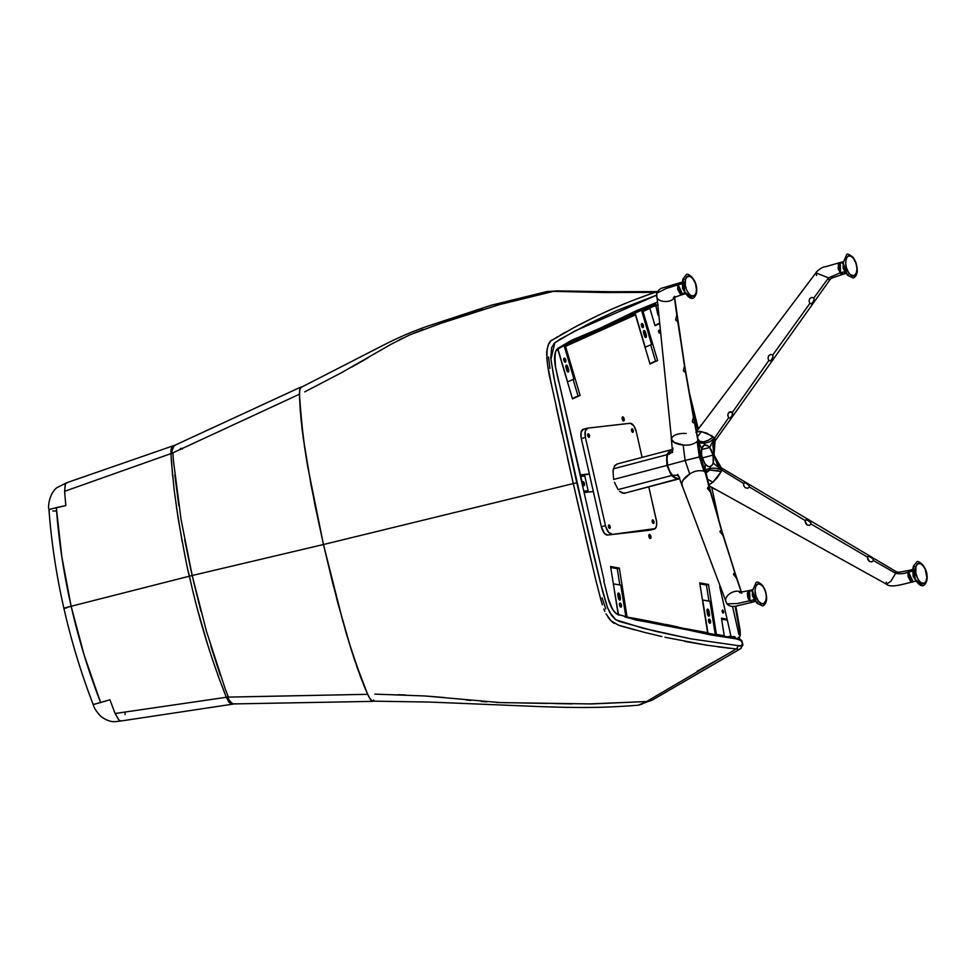 <?xml version="1.0" encoding="UTF-8"?>
<svg xmlns="http://www.w3.org/2000/svg" width="976" height="976" viewBox="0 0 976 976"><rect width="100%" height="100%" fill="white"/><g stroke="black" fill="none" stroke-linecap="round" stroke-linejoin="round"><path stroke-width="1.46" d="M614.221 623.371L612.184 621.907M548.549 357.045L549.939 368.355M602.082 597.849L605.767 608.926M584.246 491.111L588.125 490.672L584.295 491.331L588.125 490.672L584.795 475.983L580.903 476.41L584.795 475.983L588.125 490.672L584.246 491.111M582.965 481.607L582.123 481.827L582.965 481.607A2.111 0.964 -104.5 0 1 584.38 483.486A2.111 0.964 -104.5 0 1 583.965 485.706A2.111 0.964 -104.5 0 1 583.904 485.719L583.026 485.816L584.234 485.523L584.392 483.559L583.367 481.717L582.099 481.705L582.965 481.607M582.916 485.292A2.111 0.964 75.5 0 0 582.306 482.669M582.221 482.534L582.879 485.45M659.471 331.755L658.678 331.962L659.471 331.755M659.605 333.17A1.513 0.683 -104.5 0 1 658.629 331.779A1.513 0.683 -104.5 0 1 658.934 330.242A1.513 0.683 -104.5 0 1 659.349 330.376M723.582 611.476L722.252 611.818L723.582 611.476A1.513 0.683 -104.5 0 1 723.265 613.013A1.513 0.683 -104.5 0 1 722.203 611.623A1.513 0.683 -104.5 0 1 722.508 610.085A1.513 0.683 -104.5 0 1 723.582 611.476L723.558 612.733L722.789 612.818L722.325 610.22L723.582 611.476M650.846 536.373L648.991 536.849L650.846 536.373A2.111 0.964 -104.5 0 1 650.419 538.52A2.111 0.964 -104.5 0 1 648.918 536.58A2.111 0.964 -104.5 0 1 649.357 534.433A2.111 0.964 -104.5 0 1 650.846 536.373L650.687 538.337L649.735 538.252L649.089 534.616L650.846 536.373M624.14 418.789L622.273 419.265L624.14 418.789A2.111 0.964 -104.5 0 1 623.701 420.937A2.111 0.964 -104.5 0 1 622.212 418.997A2.111 0.964 -104.5 0 1 622.639 416.85A2.111 0.964 -104.5 0 1 624.14 418.789L623.969 420.754L623.03 420.668L622.371 417.033L624.14 418.789M706.917 610.83L706.99 611.122A1.513 0.683 -104.5 0 1 706.99 611.122L707.063 611.684M617.796 594.579A1.513 0.683 -104.5 0 1 617.845 594.738L617.906 595.567M653.322 306.415L647.783 308.916L653.322 306.415M654.908 325.35L658.751 323.617L654.908 325.35M580.622 475.166L589.394 474.19L580.622 475.166M633.339 315.419L635.425 314.882L633.339 315.419M650.687 344.821L655.518 361.083L649.894 363.621L655.518 361.083L650.687 344.821M573.107 379.444L578.024 395.988L572.4 398.513L578.024 395.988L573.107 379.444M619.833 584.99L617.247 568.654L610.732 567.459L617.247 568.654L619.333 568.105L617.247 568.654L619.833 584.99M617.759 594.457L617.845 594.738A1.513 0.683 -104.5 0 1 617.918 595.397M708.942 601.094L706.404 585.027L699.89 583.831L706.404 585.027L708.478 584.49L706.404 585.027L708.942 601.094M727.327 620.175L721.618 619.126L727.327 620.175M721.459 618.186L724.253 635.766L722.777 636.157L724.253 635.766L721.459 618.186L727.108 619.223L721.459 618.186M655.018 325.703L658.788 324.008L655.018 325.703L649.87 308.379L643.025 311.454L657.604 360.547L650.004 363.975L635.425 314.882L565.531 346.358L580.098 395.439L572.497 398.867L557.93 349.774L556.674 350.103L557.93 349.774L556.43 350.445L557.93 349.774L572.497 398.867L580.098 395.439L565.531 346.358L564.421 346.639L635.425 314.882L650.004 363.975L657.604 360.547L643.025 311.454L641.952 311.734L649.87 308.379L655.018 325.703M580.549 474.861L589.321 473.897L580.549 474.861M593.335 491.526L584.563 492.502L593.335 491.526M618.198 614.49L610.586 566.507L619.333 568.105L627.068 616.893L619.333 568.105L610.586 566.507L618.198 614.49M705.941 633.156L707.637 632.716L699.731 582.879L708.478 584.49L716.384 634.327L715.298 634.607L724.253 635.766L716.384 634.327L708.478 584.49L699.731 582.879L707.637 632.716L705.941 633.156M564.213 345.943L633.924 314.553L564.213 345.943M641.744 311.039L649.918 307.355L641.744 311.039M685.86 628.715L707.637 632.716L685.86 628.715M659.642 333.17L658.544 331.206L659.422 330.437M619.967 606.535L619.87 605.376L621.431 604.961A2.111 0.964 -104.5 0 1 620.992 607.121A2.111 0.964 -104.5 0 1 619.504 605.181A2.111 0.964 -104.5 0 1 619.931 603.034A2.111 0.964 -104.5 0 1 621.431 604.961L619.87 605.376A2.111 0.964 75.5 0 0 619.394 604.168M618.833 599.349A2.111 0.964 75.5 0 0 618.784 598.617L620.346 598.215A2.111 0.964 -104.5 0 1 619.858 600.081A2.111 0.964 -104.5 0 1 618.369 598.142A2.111 0.964 -104.5 0 1 618.308 597.861L617.845 594.921A2.111 0.964 -104.5 0 1 618.333 593.054A2.111 0.964 -104.5 0 1 619.882 595.287L620.346 598.215L618.784 598.617L617.784 594.177A2.111 0.964 75.5 0 1 618.32 595.689L619.882 595.287L618.32 595.689L618.833 599.362M619.967 606.389A2.111 0.964 75.5 0 0 619.87 605.376L619.248 603.949M613.343 583.929L618.455 614.563L613.343 583.929M620.797 585.149L613.514 583.892L620.797 585.149L625.836 616.515L620.797 585.149M621.431 604.961L619.662 603.217L620.321 606.84L621.261 606.938L621.431 604.961M619.882 595.287L619.15 593.493L618.015 593.298L618.308 597.861A2.111 0.964 75.5 0 0 618.369 598.142L619.138 599.764L620.199 599.801L619.882 595.287M604.376 583.197L607.95 597.776L604.376 583.197M548.244 291.385L546.328 291.678M558.272 290.909L556.637 290.885M652.578 699.877L638.255 705.221L646.637 701.512L736.099 649.028M652.639 699.829L649.833 701.085M642.037 704.123L638.267 705.221C598.386 708.308 574.901 707.685 542.192 706.685L429.233 702.049L372.551 701.146M374.882 694.119L424.828 695.973L500.359 702.598L591.578 703.94L646.637 701.512L652.114 700.17L740.54 648.772M731.012 648.454L717.592 646.759M664.924 637.255L707.197 645.258L684.42 641.33M661.887 636.559L644.038 632.265L661.887 636.559M635.059 629.959L620.175 625.738M606.035 613.916L610.903 620.699L608.06 617.308M603.863 608.987L604.888 611.501M600.887 599.825L602.375 604.705M600.874 599.752L595.543 579.024L600.874 599.752M591.005 560.017L585.49 536.519M579.524 510.802L573.29 483.571L323.471 544.523L332.816 583.587L345.809 631.765M348.639 641.281L360.803 677.564L366.695 692.094L357.619 668.841L347.212 636.535M304.78 391.852L341.356 372.783L391.486 344.04L409.737 334.89L440.737 323.373L501.176 304.036L553.453 291.36L604.498 292.544L655.067 292.385M650.614 293.898L638.633 298.253M624.481 303.78L609 310.405M592.92 317.956L577.658 325.691M566.141 331.84L560.297 335.122M557.516 336.744L552.526 339.953M550.281 341.856L548.805 344.028M548.366 345.04L546.926 349.981M546.743 351.506L546.645 355.252M546.78 357.777L547.28 362.23M548.097 367.488L552.087 387.74M556.308 407.358L562.078 433.612M567.532 458.061L573.29 483.571L323.471 544.523L307.745 466.748L323.471 544.523L343.076 622.212M304.634 447.618L300.279 411.14L299.534 396.476L301.059 419.912L305.378 452.388M642.489 309.136L653.603 304.744C655.262 304.39 655.628 304.793 654.725 305.939L641.366 309.734L654.908 305.988C656.262 304.317 655.982 303.646 654.091 303.975L653.603 304.744L655.067 304.756L655.091 305.793L646.832 308.111M650.48 292.336L557.845 290.909M657.604 291.653L656.872 291.8M299.486 393.548L299.742 389.534L301.072 387.252L299.742 389.534L299.486 393.548M497.98 304.951L553.453 291.36L546.694 291.604L491.233 305.256L430.514 325.215C416.911 329.668 402.441 335.683 387.118 343.271L301.401 387.228M482.656 309.624L447.728 321.055M423.12 329.534L413.531 333.267M402.795 338.123L399.147 339.953M389.985 344.882L385.898 347.224M368.013 357.802L351.921 366.976M571.326 341.539L576.84 339.172M579.61 338.062L587.918 334.634M598.935 329.851L631.509 314.004M707.197 645.258L737.783 649.186M733.488 650.76L697.108 671.244M372.722 701.134L370.868 700.06L367.976 694.985L370.868 700.06L372.381 701.134L373.747 699.999M646.637 701.512L588.699 703.952M572.204 703.879L555.149 703.586M547.451 703.428L520.928 702.964M507.947 702.757L496.406 702.452M486.743 701.89L481.229 701.488M470.737 700.475L466.113 699.951M444.763 697.572L426.622 696.095M405.418 694.973L398.086 694.692M306.147 457.158L307.745 466.748M634.339 618.93L640.646 620.041M646.929 621.041L653.225 622.09M665.852 624.396L678.54 627.104M716.567 635.205L729.877 637.548C731.805 637.194 731.829 636.755 729.95 636.218L730.695 636.425L729.914 637.096L730.524 636.84M727.559 636.852L729.78 636.303C731.036 636.706 730.817 636.974 729.121 637.108L729.877 637.548L729.121 637.108C730.817 636.974 731.036 636.706 729.78 636.303L731.329 636.999L729.121 637.108M558.065 348.908L566.141 344.333L653.847 304.658L566.422 343.674L654.091 303.975L653.603 304.744L654.371 304.597M603.79 581.025L608.024 597.739C611.037 607.938 614.551 613.55 618.564 614.587M581.818 482.437L558.845 381.604L582.16 482.303M558.601 381.714L555.503 366.952L558.845 381.604M565.97 344.418L564.274 345.467M654.725 305.939L655.957 304.658L654.091 303.975L637.462 310.746L599.398 329.083L571.79 340.795L558.394 348.054C554.575 350.799 553.624 357.094 555.503 366.952L554.783 354.8L556.161 350.36L558.37 348.066L571.375 340.368L599.667 328.412L635.876 310.905L656.97 302.316L635.876 310.905L599.667 328.412L571.375 340.368L562.579 346.48A399.184 174.265 75.6 0 1 558.174 348.835M730.609 636.145L729.95 636.218M627.958 617.283L729.877 637.548L635.071 619.345L626.921 616.942M734.855 636.803L736.429 638.914L710.479 634.876L668.487 625.689L635.852 620.041L624.579 616.564C625.018 617.93 662.301 625.384 736.429 638.914C738.466 638.511 740.43 639.731 742.309 642.55C742.138 645.77 740.76 646.795 738.185 645.636L690.971 638.865L655.701 631.35L619.235 621.444L615.148 619.272L611.391 615.124L607.377 607.206L602.704 591.81L576.816 482.864L573.29 483.571L551.135 383.165C547.341 368.355 543.29 342.966 552.819 339.733L573.046 328.119C599.837 313.686 627.312 301.73 655.494 292.239L656.921 292.58L655.494 292.239M624.994 616.344L625.884 616.612M555.527 367.013L604.205 580.903M557.955 348.944L558.394 348.054M656.58 295.167L574.51 331.169L554.832 342.735L550.903 359.424L555.198 384.044L576.816 482.864L573.29 483.571L595.543 579.024M736.563 649.077L738.185 645.636L741.028 645.685L742.248 645.014L742.516 643.294L740.894 640.451L736.429 638.914L733.281 636.657M610.903 620.699L618.406 625.152L644.038 632.265M739.369 649.15L741.187 648.235M618.284 614.587L615.929 613.428L612.635 609.475L607.938 597.739C610.525 607.511 614.233 613.306 619.052 615.161L618.284 614.587M656.421 295.216L616.417 310.697L590.748 322.763L560.456 339.001L554.368 343.113L551.611 347.724L550.781 358.155L553.734 376.748L588.626 533.909L600.338 582.587L607.377 607.206L609.805 612.623L615.88 619.821L643.147 628.263L690.971 638.865L738.185 645.636M563.616 359.083L564.226 360.498L565.799 360.095A2.111 0.964 -104.5 0 1 565.36 362.255A2.111 0.964 -104.5 0 1 563.872 360.315L564.03 358.351L564.982 358.436L565.629 362.072L563.872 360.315A2.111 0.964 -104.5 0 1 564.299 358.155A2.111 0.964 -104.5 0 1 565.799 360.095L564.226 360.498A2.111 0.964 75.5 0 0 563.762 359.29M567.227 371.344A2.111 0.964 75.5 0 0 567.056 370.05L568.618 369.648L567.056 370.05L566.202 367.159L567.764 366.756L568.618 369.648A2.111 0.964 -104.5 0 1 568.252 372.076A2.111 0.964 -104.5 0 1 566.836 370.429L565.982 367.537A2.111 0.964 -104.5 0 1 565.909 367.244A2.111 0.964 -104.5 0 1 566.348 365.097A2.111 0.964 -104.5 0 1 567.764 366.756L566.202 367.159A2.111 0.964 75.5 0 0 565.799 366.232M557.772 348.432L567.617 381.86L573.973 379.078L564.116 345.602L573.973 379.078L567.617 381.86L557.772 348.432M565.751 366.134L567.215 371.588M564.335 361.523A2.111 0.964 75.5 0 0 564.226 360.498L564.323 361.669M568.618 369.648L568.618 371.758L567.727 371.929L565.982 367.537A2.111 0.964 -104.5 0 1 565.909 367.244L566.031 365.329L566.922 365.28L568.618 369.648M641.94 327.045L641.842 325.886L643.404 325.484A2.111 0.964 -104.5 0 1 642.977 327.631A2.111 0.964 -104.5 0 1 641.476 325.691L643.245 327.448L642.586 323.825L641.647 323.727L641.476 325.691A2.111 0.964 -104.5 0 1 641.915 323.544A2.111 0.964 -104.5 0 1 643.404 325.484L641.842 325.886A2.111 0.964 75.5 0 0 641.378 324.679M644.843 336.732A2.111 0.964 75.5 0 0 644.672 335.427L646.234 335.024A2.111 0.964 -104.5 0 1 645.868 337.464A2.111 0.964 -104.5 0 1 644.453 335.805L643.599 332.914A2.111 0.964 -104.5 0 1 643.526 332.633A2.111 0.964 -104.5 0 1 643.953 330.486A2.111 0.964 -104.5 0 1 645.38 332.133L646.234 335.024L644.672 335.427L643.818 332.548L645.38 332.133L643.818 332.548A2.111 0.964 75.5 0 0 643.416 331.62M651.578 344.43L641.33 309.624L651.578 344.43L645.221 347.212L651.578 344.43M634.986 312.418L645.221 347.212L634.986 312.418M634.119 315.211L633.497 313.101L634.119 315.211M644.831 336.976L643.355 331.523M641.952 326.911A2.111 0.964 75.5 0 0 641.842 325.886L641.232 324.459M644.453 335.805L645.929 337.44L646.234 335.024L644.538 330.669L643.538 330.925L643.526 332.633A2.111 0.964 75.5 0 0 643.599 332.914L644.453 335.805M738.942 634.632L732.525 606.413L738.942 634.632L739.381 629.862L735.135 606.267L739.381 629.862L738.942 634.632M738.356 637.279L737.636 638.609L738.356 637.279M655.86 305.647L658.019 315.15L655.86 305.647M719.69 586.576L730.963 636.181L719.69 586.576M697.791 429.757L690.703 400.758L697.791 429.757M735.806 606.145L740.113 630.167A6.039 0.927 170 0 0 739.381 629.862A6.039 0.927 -10 0 1 740.113 630.179L740.259 635.071L738.747 639.341M706.929 610.244L707.466 609.146L708.478 609.866L709.479 614.307L708.869 616.185L707.502 614.233A2.111 0.964 -104.5 0 1 707.441 613.941L707.246 610.976L707.966 615.441A2.111 0.964 75.5 0 0 707.917 614.709L709.479 614.307A2.111 0.964 -104.5 0 1 708.991 616.173A2.111 0.964 -104.5 0 1 707.502 614.233A2.111 0.964 -104.5 0 1 707.441 613.941L706.978 611.013A2.111 0.964 -104.5 0 1 707.466 609.146A2.111 0.964 -104.5 0 1 709.015 611.366L707.454 611.769A2.111 0.964 75.5 0 0 706.929 610.281M709.101 622.481A2.111 0.964 75.5 0 0 709.003 621.456L710.565 621.053A2.111 0.964 -104.5 0 1 710.125 623.213A2.111 0.964 -104.5 0 1 708.637 621.273A2.111 0.964 -104.5 0 1 709.064 619.113A2.111 0.964 -104.5 0 1 710.565 621.053L709.003 621.456A2.111 0.964 75.5 0 0 708.527 620.248M715.347 634.937L709.93 601.265L702.464 600.045L708.064 633.583L702.659 599.996L709.93 601.265L715.347 634.937M708.381 620.041L709.101 622.615M708.637 621.273L708.796 619.296L709.747 619.394L710.638 621.456L710.247 623.164L708.637 621.273M709.479 614.307L707.917 614.709L707.454 611.769L709.015 611.366L709.479 614.307M227.53 697.645L226.334 697.279L229.031 702.354L231.361 703.977L233.776 703.903M172.776 446.093L173.899 445.593L171.886 446.971L170.983 449.826L170.971 453.608L171.886 452.742M181.865 448.289L182.463 449.058M181.072 449.119L180.401 448.374M190.442 580.696L189.417 576.182L71.15 606.267L84.119 654.994L100.613 702.549L109.959 699.78L115.083 713.505L226.334 697.279L217.782 675.05M207.912 645.38L197.884 610.842M119.231 720.447L115.083 713.505L119.023 720.3L121.256 720.959L232.959 704.123L226.334 697.279L115.083 713.505L109.959 699.78L94.208 704.306M93.525 704.404L100.613 702.549C88.438 671.232 78.617 639.146 71.15 606.267C63.684 608.146 62.11 608.719 66.417 607.987M125.062 712.419L125.05 714.554M121.048 720.983L119.926 720.813M93.391 704.062L93.159 704.379C94.038 707.99 96.6 711.98 100.821 716.347C111.203 724.009 116.217 721.227 121.256 720.959M172.654 476.459L170.971 453.608L64.599 491.318L65.831 505.58L56.327 507.605L61.842 556.93L71.15 606.267L189.417 576.182L188.453 571.936M182.073 541.265L176.375 506.642M93.135 704.355C81.081 673.111 71.333 641.098 63.904 608.304L71.15 606.267C63.684 573.376 58.731 540.497 56.327 507.605L49.532 509.423L49.386 510.35M49.874 509.277L65.831 505.58L64.599 491.318L65.441 483.693M65.941 483.157L66.661 482.766M56.584 511.046L52.826 510.936M67.405 482.632L65.307 483.876L64.599 491.318L170.971 453.608L174.106 445.532M225.358 689.288L228.408 697.108L367.623 694.314L354.581 660.081L345.846 631.923L332.816 583.599L323.471 544.523L192.187 575.511L206.448 631.252L225.346 689.312M373.601 700.683L372.442 701.366L370.917 700.304L367.623 694.314L227.323 697.12L231.385 703.281L233.667 703.916L372.612 701.378M173.447 460.818L181.072 519.561L192.187 575.511L323.471 544.523L337.83 603.058L351.58 650.833L364.182 686.25L369.257 697.742L372.442 701.366M227.323 697.12L228.408 697.108L227.323 697.132M175.436 445.19L173.045 446.52L171.959 449.448L171.91 453.23L172.898 452.827L299.449 394.219L299.998 388.143L301.706 387.094L300.449 387.362L299.693 389.29L299.534 398.269L303.219 437.943L311.21 485.877L323.471 544.523L315.041 505.385L306.086 456.914L302.011 428.708L299.449 394.219L172.898 452.827L173.46 460.831M171.922 453.413L172.935 453.242L170.971 453.608L171.41 461.526L174.106 489.562L178.108 518.171C184.257 552.904 188.026 572.241 189.417 576.182L192.187 575.511L189.417 576.182C198.653 618.125 210.95 658.495 226.334 697.279L228.238 696.705M220.247 675.136L210.877 646.185M200.934 611.269L193.224 580.061M191.15 570.96L184.671 539.679M178.864 505.702L174.826 475.19M752.533 602.119L749.409 600.862L749.202 590.565L739.393 592.42L741.723 593.225L736.917 578.609L733.488 574.51L733.806 573.412L735.135 573.864L723.362 535.934L719.971 531.798L720.337 530.688L721.691 531.115L710.857 492.612L707.515 488.451L707.905 487.317L709.271 487.744L705.111 472.14L703.879 471.176L705.014 472.018L703.879 471.176L699.365 456.914L700.866 456.622L705.075 472.018L706.197 469.505L710.26 468.334L709.869 466.772L707.539 466.199L704.587 463.307L701.293 454.365L701.427 449.399L702.549 446.459L704.879 444.836L707.319 445.385L709.686 447.533L701.402 449.546L709.686 447.533L713.09 455.084L702.061 458.012L713.09 455.084L702.061 458.012L713.09 455.084L713.212 463.039L721.569 469.932L715.981 468.26L710.26 468.334L709.881 470.029L706.856 471.115L705.709 473.348L705.233 472.311L705.66 473.189M681.931 485.023L726.29 602.351C722.545 596.092 736.05 587.613 741.492 592.798C736.05 587.613 722.545 596.092 726.29 602.351L727.047 603.924L737.514 603.485L749.409 600.862L747.884 597.959L747.335 593.481L748.226 591.151L749.922 590.59M752.411 602.18L749.409 600.862L737.514 603.485L727.047 603.924L725.815 601.558M741.492 592.798L736.477 577.926L733.488 574.51L734.416 573.339L735.697 574.925M735.44 574.339L722.935 535.251L719.971 531.798L720.959 530.615L722.423 532.823L710.418 491.941L707.515 488.451L708.552 487.244L710.003 489.464L705.233 472.311L703.879 471.176C698.999 470.005 694.29 470.957 689.739 474.007C683.2 478.289 680.784 482.266 682.456 485.963L681.76 483.523L682.602 480.924L684.896 477.837L689.703 474.031L685.103 460.477L699.365 456.914L703.879 471.176C698.999 470.005 694.29 470.957 689.739 474.007L685.103 460.477L700.866 456.622L702.061 461.465M736.514 578.292L736.282 577.389M710.54 492.233L710.345 491.306M709.942 489.208L705.904 472.189L709.881 470.029L705.733 473.128L709.881 470.029L721.179 471.554L721.728 470.042L720.861 469.554M713.92 468.138L710.26 468.334L709.869 466.772L707.539 466.199L705.123 464.064L705.111 472.14L706.197 469.505L710.26 468.334L709.881 470.029L717.885 470.676L720.983 471.969L721.496 467.968L895.456 571.216L895.639 573.302L890.881 581.257L886.476 584.185L886.293 582.099M682.004 485.231L681.907 482.669L683.054 480.143L689.739 474.007L683.603 479.35L681.907 482.669L682.004 485.231M705.075 472.018L705.123 464.064L701.646 456.524L700.866 456.622L697.877 440.286L697.145 441.579L699.365 456.914L697.145 441.579L697.828 440.42L697.145 441.579C693.204 444.507 688.544 445.654 683.151 445.007L685.103 460.477L667.621 465.235L669.475 470.786L672.232 475.336L677.307 475.239L679.65 477.691M682.639 294.484L680.138 293.898L677.673 289.189L677.917 284.126L680.028 282.955M683.102 445.007L673.818 442.274L671.988 440.505L671.61 438.224C671.622 441.921 675.453 444.178 683.102 445.007L681.053 444.775L683.102 445.007M656.628 295.728C655.811 302.353 671.573 303.829 674.367 297.387L674.367 297.387C671.573 303.829 655.811 302.353 656.628 295.728L656.641 293.361L666.181 288.506L677.625 284.919L682.517 294.545M671.647 439.773L674.55 442.726L681.053 444.775L675.38 443.153L671.647 439.773M913.072 581.806L910.559 581.22L908.095 576.511L908.046 572.241L909.254 570.423L910.449 570.277M912.938 581.867L908.046 572.241C904.081 573.766 899.945 574.132 895.639 573.302L895.456 571.216C898.213 572.497 896.688 572.753 909.73 570.252L908.046 572.241C904.081 573.766 899.945 574.132 895.639 573.302L873.532 560.59L872.703 558.662L869.592 556.625L867.969 556.454L867.432 557.65L869.433 561.468L871.824 561.859L873.532 560.59L871.824 561.859L869.433 561.468L867.81 559.529L867.518 557.113L811.154 524.088L810.324 522.16L807.738 520.342L805.969 519.793L805.115 521.086L807.067 524.942L809.446 525.344L811.154 524.088L809.446 525.344L807.067 524.942L805.468 522.977L805.2 520.55L749.434 487.012L749.007 485.523L746.542 483.51L744.676 482.669L743.541 483.413L743.797 485.841L745.359 487.817L747.726 488.244L749.434 487.012L747.726 488.244L745.359 487.817L743.797 485.841L743.541 483.413L721.728 470.042L721.923 468.895L713.944 454.962L717.128 464.125L721.569 469.932L713.212 463.039L712.687 464.503L713.663 460.318L713.09 455.084L713.944 454.962L717.128 464.125L721.728 470.042L743.541 483.413L744.676 482.669L746.542 483.51L749.007 485.523L749.434 487.012L805.2 520.55L805.969 519.793L808.25 520.635L810.727 522.624L811.154 524.088L867.518 557.113L868.298 556.332L870.629 557.15L873.117 559.114L873.532 560.59L895.639 573.302L890.881 581.257L886.476 584.185C890.71 588.516 904.545 583.587 912.645 581.977M708.454 484.999L712.956 482.193L720.983 471.969L717.189 477.728L712.956 482.193L708.783 484.926M679.65 478.826L676.258 478.606L673.013 476.239L669.475 470.786L667.621 465.235L666.925 459.537L667.499 454.56L672.013 451.949L672.952 448.191M678.625 478.96L675.441 478.216L672.232 475.336L677.307 475.239L679.479 477.215M707.21 479.033L712.956 482.193L708.869 484.901L712.956 482.193L706.892 478.887M709.869 466.772L712.687 464.503L710.418 466.638M672.94 449.912L671.183 452.815L667.499 454.56L667.84 453.511L666.95 458.195L667.621 465.235L685.103 460.477L683.151 445.007C688.544 445.654 693.204 444.507 697.145 441.579L697.889 440.2L694.4 420.937L693.912 422.742L692.35 421.73L693.558 416.386L685.372 369.916L684.884 371.734L683.371 370.709L684.518 366.183L677.576 319.616L676.746 320.921L675.612 319.799L676.807 315.272L674.367 297.387L676.929 314.589L675.612 319.799L676.441 320.897L677.49 320.165L684.652 365.5L683.371 370.709L684.237 371.819L685.323 371.075L693.436 417.191L692.35 421.73L693.253 422.828L694.363 422.096L698.145 441.359L700.17 442.982L704.55 443.25L704.306 444.971L708.539 446.264L711.309 449.973L713.09 455.084L713.944 454.962L712.87 445.361L714.395 438.346L709.686 447.533L713.895 438.956M704.343 444.958L701.598 448.557L698.145 441.359L701.598 448.557L701.646 456.524L700.866 456.622L699.572 450.229M656.641 293.361L666.181 288.506L677.625 284.919L679.15 282.967L662.936 287.859C660.63 288.066 658.532 289.896 656.641 293.361L671.537 439.273M674.416 296.643L673.355 297.68L682.383 294.606M677.576 319.616L677.551 319.006M685.372 369.916L685.274 369.27L685.372 369.916M694.4 420.937L694.29 420.29L694.4 420.937M667.84 453.511L669.865 450.473L671.952 449.558L669.268 451.058L667.84 453.511M669.78 453.559L669.353 454.267M697.889 440.2L697.889 438.919L697.889 440.2M698.011 439.383L699.951 441.396L703.501 441.933L707.881 440.493L713.322 436.967L715.201 439.298L714.017 455.06L712.87 445.361L714.395 438.346L709.955 441.738L704.55 443.25L703.501 441.933L699.951 441.396L697.938 439.176M686.335 433.49C678.527 433.1 673.623 434.686 671.61 438.224M676.807 315.48L677.015 316.505M684.566 366.403L684.798 367.427M693.57 416.508L694.326 420.461M693.546 417.423L693.79 418.448M697.901 440.432L700.17 442.982L704.55 443.25L704.879 444.836M696.388 431.892L701.463 431.575L711.833 435.808L713.322 436.967L708.588 440.139L703.501 441.933L699.89 441.262L703.501 441.933L704.55 443.25L709.955 441.738M839.982 262.605L840.043 272.914L828.526 277.879L829.234 280.502L828.526 277.879L815.924 272.841L828.526 277.879L813.862 297.936L811.739 297.387L809.726 298.656L809.08 301.047L809.873 303.414L809.08 301.047L809.726 298.656L811.739 297.387L813.862 297.936L814.143 299.571L812.752 302.438L811.324 303.841L809.873 303.414L772.748 355.02L770.625 354.483L768.624 355.764L768.027 358.143L768.832 360.51L768.027 358.143L768.624 355.764L770.625 354.483L772.748 355.02L773.016 356.667L771.65 359.546L770.259 360.937L768.832 360.51L732.451 412.25L730.341 411.726L728.364 413.019L727.791 415.386L728.621 417.752L727.779 414.739L729.218 412.189L732.451 412.25L732.049 415.703L730.024 418.179L728.621 417.752L714.493 438.187L707.088 433.259L700.097 431.392L696.803 431.685L701.463 431.575L697.157 437.138M721.923 468.895L718.507 465.064L721.923 468.895M718.385 464.893L718.507 465.064C717.433 464.259 715.994 460.892 714.212 454.962C713.297 449.485 713.114 446.069 713.676 444.702L715.201 439.298L714.591 438.309L715.14 440.884L713.639 444.897M714.347 441.506L713.175 441.823M701.463 431.575L696.498 431.831M843.044 274.244L840.043 272.914L828.526 277.879L813.862 297.936L814.143 299.571L812.752 302.438L811.324 303.841L809.873 303.414L772.748 355.02L773.016 356.667L771.65 359.546L770.259 360.937L768.832 360.51L732.451 412.25L732.732 413.897L731.39 416.789L730.024 418.179L728.621 417.752L714.493 438.187L715.152 440.859M695.912 432.331L815.924 272.841L816.619 275.476M843.179 274.171L840.678 273.597L838.201 268.876L838.445 263.813L840.556 262.642M758.608 601.314L756.01 596.36L754.997 590.553L755.9 585.832L758.413 583.782L761.695 585.1L763.769 587.686L765.66 592.151L766.367 597.007L765.977 600.386L763.927 603.449L761.341 603.534L758.608 601.314C751.642 593.237 756.071 577.267 762.768 586.247L761.622 585.307L762.768 586.247C769.735 594.311 765.294 610.281 758.608 601.314L756.729 603.034L758.608 601.314M756.095 582.501L752.496 590.773L756.729 603.034L762.268 605.852C763.171 606.364 771.333 601.972 762.671 585.502C759.279 582.379 757.095 581.379 756.095 582.501L752.496 590.748L756.729 603.034L762.28 605.852M754.582 599.52L752.362 595.604L752.496 590.736L754.582 599.52M755.57 601.375L752.667 602.131L749.91 600.728L754.192 599.593L755.058 600.46L754.192 599.593L749.91 600.728L749.592 590.456L752.496 589.687M754.253 600.179L753.545 601.582L751.849 602.143L749.91 600.728L748.385 597.824L748.324 591.627L749.8 590.419L751.727 591.188M631.533 430.648A1.818 0.842 -104.6 0 1 631.923 428.793A1.818 0.842 -104.6 0 1 633.229 430.453L631.594 430.88L633.229 430.453A1.818 0.842 -104.6 0 1 632.826 432.307A1.818 0.842 -104.6 0 1 631.533 430.648L633.07 432.148L632.509 429.025L631.57 429.135L631.533 430.648M652.236 521.77A1.818 0.842 -104.6 0 1 652.627 519.927A1.818 0.842 -104.6 0 1 653.932 521.587L652.297 522.001L653.932 521.587A1.818 0.842 -104.6 0 1 653.53 523.429A1.818 0.842 -104.6 0 1 652.236 521.77L653.774 523.27L653.212 520.159L652.383 520.086L652.236 521.77M608.475 526.796A1.818 0.842 -104.6 0 1 608.865 524.954A1.818 0.842 -104.6 0 1 610.171 526.601L608.536 527.028L610.171 526.601A1.818 0.842 -104.6 0 1 609.78 528.455A1.818 0.842 -104.6 0 1 608.475 526.796L610.012 528.297L609.463 525.186L608.524 525.283L608.475 526.796M587.772 435.674A1.818 0.842 -104.6 0 1 588.162 433.82A1.818 0.842 -104.6 0 1 589.467 435.479L587.833 435.906L589.467 435.479A1.818 0.842 -104.6 0 1 589.077 437.333A1.818 0.842 -104.6 0 1 587.772 435.674L589.309 437.163L588.76 434.052L587.93 433.978L587.772 435.674M670.109 450.448L667.157 454.877L666.584 459.757L667.267 465.345L671.049 474.263L673.33 476.898L676.527 478.704M676.502 478.704L671.476 475.544L666.864 465.43L613.672 479.448L666.864 465.43L671.476 475.544L666.864 465.43L666.754 454.755L613.379 468.822L666.754 454.755L667.267 465.345L666.754 454.755L671.195 449.765L667.157 454.877L669.231 451.107M678.381 479.057L624.079 493.331L677.869 479.155L671.476 475.544L618.101 489.61L671.476 475.544L678.064 478.801L624.555 493.246M613.379 468.822L614.953 465.369L617.405 463.942L614.465 466.052L613.013 471.152L613.379 468.822M613.672 479.448L613.013 471.152L613.672 479.448M618.101 489.61L614.465 482.315L618.101 489.61M624.079 493.331L619.601 491.318L622.639 493.209L625.396 492.892L624.079 493.331M650.309 530.09L607.56 535.043A9.065 4.233 75.4 0 1 601.326 526.711L605.462 525.637A9.065 4.233 -104.6 0 0 611.696 533.97L608.56 532.274L605.681 526.503L585.429 437.455L581.293 438.529L601.326 526.711L581.11 437.651L581.11 432.148L583.514 429.22A9.065 4.233 75.4 0 0 583.245 429.269A9.065 4.233 75.4 0 0 581.293 438.529L585.429 437.455L605.462 525.637L601.326 526.711L604.425 533.347L607.56 535.043L655.189 528.589L656.458 526.186L656.58 521.538L648.796 486.853L656.275 519.805A9.065 4.233 -104.6 0 1 654.323 529.053A9.065 4.233 -104.6 0 1 654.042 529.114L607.56 535.043L649.906 530.188A9.065 4.233 75.4 0 0 650.187 530.127A9.065 4.233 75.4 0 0 650.443 530.041M642.098 457.402L636.242 431.612L642.098 457.402M629.996 423.279A9.065 4.233 -104.6 0 1 636.242 431.612L634.01 426.134L630.423 423.279L587.65 428.147L629.996 423.279M585.429 437.455A9.065 4.233 -104.6 0 1 587.381 428.196A9.065 4.233 -104.6 0 1 587.65 428.147L585.246 431.075L585.429 437.455M685.494 279.539L687.104 276.769L690.13 276.391L692.875 278.611L695.461 283.54L696.486 289.36L696.083 292.751L694.485 295.521L691.447 295.899L688.714 293.691L686.457 289.677L685.237 284.846L685.494 279.539L683.054 278.782L684.798 292.105L692.362 298.217C693.79 298.241 695.107 296.716 696.327 293.63C699.097 279.892 686.726 271.706 686.201 274.866L683.054 278.782L685.494 279.539C687.86 269.425 699.097 283.418 696.083 292.751C693.729 302.865 682.492 288.872 685.494 279.539M696.083 292.751L695.51 294.313C692.728 306.22 679.516 289.726 683.054 278.782M685.164 292.824L682.59 288.445L682.602 283.101L685.164 292.824M685.677 293.739L682.773 294.508L678.125 284.785L682.419 283.65L678.125 284.785L679.699 282.82L682.602 282.064M684.359 292.544L683.151 294.349L681.297 294.24L678.174 289.055L677.942 285.724L678.832 283.382L680.528 282.82L682.468 284.223M853.402 258.298L856.001 263.252L857.013 269.059L856.111 273.78L853.597 275.83L850.316 274.512L848.242 271.926L846.351 267.473L845.631 262.617L846.534 257.896L848.083 256.163L850.657 256.078L853.402 258.298C860.368 266.375 855.928 282.345 849.242 273.365L847.363 275.098L852.902 277.916C853.817 278.428 861.967 274.024 853.305 257.566C849.547 254.455 847.351 253.443 846.729 254.553L843.13 262.837L847.363 275.098L849.242 273.365C842.276 265.301 846.704 249.331 853.402 258.298L852.268 257.371L853.402 258.298M846.729 254.553L843.13 262.837L847.363 275.098L852.914 277.904M845.692 272.524L843.13 268.18L843.13 262.8L844.826 271.657L845.692 272.524M846.204 273.426L843.301 274.195L840.543 272.78L844.826 271.657L840.543 272.78L840.226 262.52L843.13 261.751M844.887 272.231L844.582 273.024M843.679 274.049L840.543 272.78L838.494 267.595L839.36 263.069L841.056 262.507L842.361 263.252M926.505 580.073C924.15 590.187 912.914 576.206 915.915 566.873L917.525 564.091L920.002 563.542L922.222 564.787L925.163 569.02L926.883 577.597L926.004 581.415L924.455 583.136L921.32 582.953L918.135 579.573L915.805 573.156L915.915 566.873C918.27 556.747 929.518 570.74 926.505 580.073L925.895 581.611C923.15 593.542 909.937 577.048 913.475 566.104L915.915 566.873L913.475 566.104L915.22 579.439L922.784 585.551C924.211 585.576 925.529 584.038 926.749 580.952C929.518 567.215 917.147 559.028 916.623 562.188L913.475 566.104M916.098 581.062L913.194 581.83L908.546 572.107L912.828 570.972L915.586 580.147L913.194 576.389L912.828 570.972L908.546 572.107L910.12 570.143L913.024 569.386M912.999 581.867L910.437 580.427L908.388 575.23L909.254 570.704L910.95 570.143L912.255 570.887M546.645 291.604L557.699 290.872M557.467 290.885L589.602 291.812L658.349 291.58M734.172 636.596L727.413 636.828M730.024 637.072L729.353 637.096C696.364 631.948 659.41 622.481 628.288 617.296L618.589 614.587M558.052 348.92C555.271 348.908 554.453 354.922 555.588 366.952M655.128 305.927L658.117 304.829M738.222 637.572L741.845 640.793L742.956 644.965L740.43 648.845M689.044 391.449L698.304 429.062M711.736 487.256L719.263 522.136M234.325 703.818L233.069 704.086M174.814 445.361L173.618 445.678M63.904 608.304C56.437 575.535 51.472 542.754 48.983 509.972C47.531 505.653 49.996 492.831 56.889 487.695L66.6 482.778L173.557 445.666M300.815 387.082L174.375 445.483M735.77 575.145L741.431 592.017M722.338 532.493L735.758 575.12M709.955 489.257L722.325 532.469M727.047 603.924C729.096 606.23 732.171 606.938 736.27 606.047L752.13 602.277M678.466 475.666L682.395 486.512M706.807 472.396L705.733 473.116M678.503 475.727L677.686 474.36M684.64 365.414L674.453 296.277M685.323 369.55L684.64 365.427M671.22 437.346L672.562 452.437M708.991 485.682L886.476 584.185M708.991 485.719L715.274 489.452M699.853 441.347L697.925 439.09L694.339 420.497M685.323 369.587L693.57 416.41M672.598 449.106L670.634 449.948M701.305 424.767L696.449 431.575M842.91 274.293C833.516 277.611 831.271 277.867 830.173 279.441L715.14 440.884M839.689 262.654L825.452 266.753C821.926 266.546 815.363 272.572 815.924 272.841M616.93 464.027L670.683 449.863M587.381 428.196L583.245 429.269M650.187 530.127L654.323 529.053"/></g></svg>
